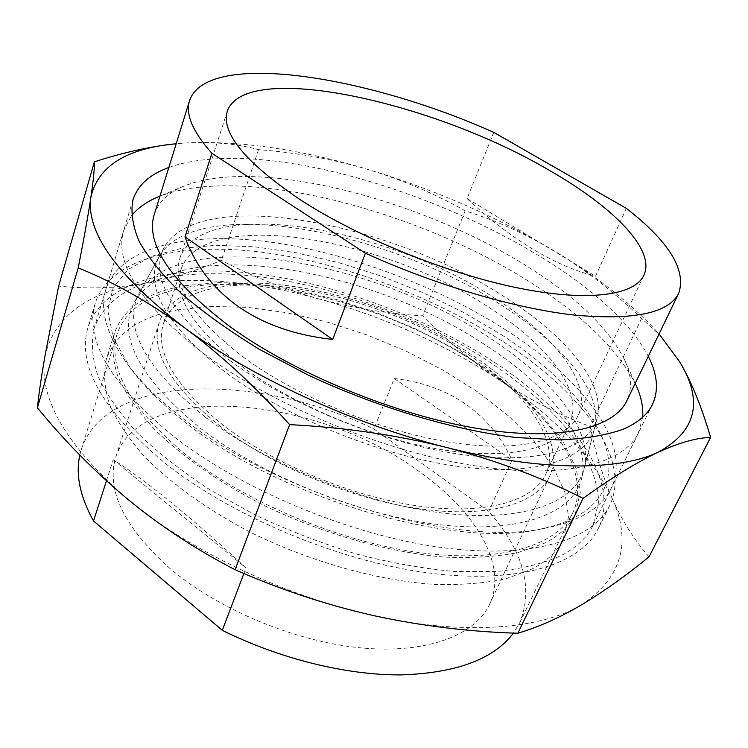 <?xml version="1.0" encoding="UTF-8"?>
<svg xmlns="http://www.w3.org/2000/svg" width="748" height="748" viewBox="0 0 748 748"><rect width="100%" height="100%" fill="white"/><g stroke="black" fill="none" stroke-linecap="round" stroke-linejoin="round"><path stroke-width="0.56" stroke-dasharray="3.74 2.81" d="M177.117 309.962L210.637 306.362L247.588 307.363L286.755 312.692L326.998 322.023L367.259 335.039L406.538 351.345L443.835 370.559L478.159 392.233L508.49 415.879L533.763 440.899L552.912 466.612L564.843 492.231L568.555 516.803L563.16 539.261C557.522 551.042 547.358 560.878 532.679 568.751L505.957 578.774C484.704 583.318 460.441 585.17 433.167 584.347C376.674 580.345 310.355 561.729 251.319 532.726C207.981 510.164 171.161 483.732 144.42 456.532C128.506 438.431 116.819 420.918 109.358 403.985C104.327 387.679 103.318 372.794 106.328 359.311C115.865 333.402 139.465 316.956 177.117 309.962M185.055 285.661L218.659 282.566L255.741 283.997L295.077 289.682L335.534 299.294L376.057 312.486L415.626 328.886L453.251 348.101L487.93 369.68L518.635 393.13L544.31 417.889L563.861 443.255L576.184 468.444L580.242 492.53L575.156 514.456C569.667 525.928 559.616 535.437 544.993 542.983L518.317 552.501C497.046 556.718 472.708 558.26 445.303 557.138C388.521 552.576 321.64 533.558 261.978 504.442C218.164 481.834 180.866 455.504 153.714 428.557C137.538 410.643 125.608 393.364 117.941 376.702C112.733 360.695 111.574 346.128 114.472 332.982C123.813 307.793 147.337 292.019 185.055 285.661M172.423 276.629C253.955 264.072 370.391 293.431 461.862 344.865C513.605 374.72 556.54 410.811 581.074 447.772C591.64 466.228 597.53 484.087 598.755 501.356L593.071 525.264C587.302 537.167 576.951 547.125 562.029 555.156C544.46 563.188 522.955 568.611 497.514 571.444L454.915 571.519C423.742 568.751 390.97 562.926 356.609 554.053C322.005 543.506 288.242 530.5 255.33 515.045L209.44 489.51C181.409 471.081 157.267 452.073 137.024 432.503C119.362 413.008 106.338 394.215 97.96 376.122C92.256 358.741 90.938 342.921 93.996 328.671C104.337 300.64 130.479 283.296 172.423 276.629M168.833 167.477C180.689 163.204 194.48 160.455 210.225 159.24C348.755 147.468 596.203 255.554 648.273 356.338M649.012 556.83C634.07 539.663 621.784 520.159 612.154 498.318C632.013 542.02 621.943 577.447 581.935 604.59C541.197 629.367 463.779 635.828 374.075 615.707C284.736 596.231 189.029 550.491 127.422 498.981C65.057 444.452 37.634 396.505 45.132 355.132C55.109 316.161 87.161 292.412 141.288 283.885C114.126 288.345 86.581 289.083 58.662 286.082M612.154 498.318C602.654 476.205 595.352 452.288 590.237 426.575C557.587 413.981 527.246 398.422 499.225 379.9C553.969 416.15 591.612 455.626 612.154 498.318M499.225 379.9C471.436 361.153 445.911 339.807 422.639 315.852C387.782 313.739 353.505 308.167 319.817 299.135C384.968 317.236 444.77 344.155 499.225 379.9M319.817 299.135C286.204 289.803 253.394 276.882 221.38 260.36C195.125 271.3 168.431 279.144 141.288 283.885C194.817 276.087 254.32 281.164 319.817 299.135M178.641 143.523L185.392 142.999C212.713 141.512 237.097 143.728 258.537 149.656C296.545 152.592 332.991 159.184 367.885 169.431C402.648 180.025 435.074 193.826 465.181 210.824C495.522 220.277 525.61 233.872 555.427 251.609C585.235 269.785 613.958 292.047 641.588 318.377L661.073 336.179M178.492 143.532L185.392 142.999C239.491 140.418 300.322 149.226 367.885 169.431C435.102 189.674 497.616 217.07 555.427 251.609C597.559 276.984 631.564 303.828 657.436 332.121L659.072 333.963M641.588 318.377L590.237 426.575M465.181 210.824L422.639 315.852M258.537 149.656L221.38 260.36M223.708 425.603C174.882 386.202 154.78 352.233 163.401 323.706C186.028 256.302 365.024 283.174 469.183 355.113C526.087 392.522 561.346 440.871 545.703 474.297C533.492 500.926 486.668 515.213 420.348 506.303C354.131 497.383 274.984 464.835 223.708 425.603M244.1 368.081C193.891 329.288 172.825 296.489 180.904 269.673C202.306 206.448 382.77 236.826 489.332 307.699C547.527 344.65 584.44 391.438 569.752 422.844C558.307 447.856 511.623 460.291 444.536 450.09C377.544 439.889 296.788 406.781 244.1 368.081M500.908 304.847C562.206 343.622 603.627 392.448 594.538 428.127C586.974 458.982 537.401 476.7 460.188 466.677C383.154 456.719 286.97 418.057 225.803 372.588C165.869 325.193 143.663 286.54 159.174 256.629C195.05 193.769 386.033 229.374 500.908 304.847M487.238 346.259C549.677 386.922 591.584 439.17 581.551 478.636C573.183 512.735 521.459 533.735 441.357 524.9C361.443 516.129 262.118 476.139 199.763 427.763C138.81 377.263 116.959 335.478 134.229 302.426C173.947 233.002 370.354 267.083 487.238 346.259M503.254 341.714C580.785 391.615 632.462 458.477 609.639 505.545C592.884 540.393 530.108 559.803 439.422 547.218C348.933 534.67 240.463 489.108 172.451 435.504C110.162 383.668 84.459 339.489 95.323 302.949C110.031 258.023 179.529 242.212 260.08 251.992C341.322 262.211 432.325 295.956 503.254 341.714M494.335 362.266C571.107 412.429 621.756 480.197 598.316 528.49C581.093 564.254 518.233 584.712 428.062 572.884C338.077 561.094 230.646 515.868 163.494 461.955C101.999 409.782 76.82 364.949 87.965 327.465C103.009 281.341 172.423 264.278 252.684 273.319C333.627 282.791 424.097 316.264 494.335 362.266M481.02 366.277C549.2 411.157 592.846 470.847 572.688 512.988C557.503 545.161 501.403 563.263 421.498 552.884C341.752 542.524 246.578 502.843 186.233 455.102C130.059 408.146 107.076 367.651 117.277 333.599C146.01 249.636 358.199 281.313 481.02 366.277M106.459 480.796L113.247 459.721C128.03 468.931 147.001 482.909 170.151 501.665C193.498 520.664 218.79 542.73 246.008 567.872L243.885 573.482M79.83 455.102L81.252 449.716C106.366 372.149 258.658 372.766 373.916 428.969L488.753 511.445C523.254 550.706 533.623 587.713 519.851 622.486L513.437 633.07M488.753 511.445L512.071 460.104C500.954 436.336 485.246 417.515 464.938 403.639C444.574 389.886 421.021 381.517 394.299 378.535L373.916 428.969M170.245 568.732C123.944 527.228 105.805 489.949 115.837 456.888C141.896 378.105 320.649 397.02 420.909 472.792C475.85 512.025 507.986 565.142 489.65 604.141C475.373 635.061 427.342 654.004 361.593 647.955C295.946 641.896 219.061 609.985 170.245 568.732M220.529 426.51C170.834 386.323 150.367 351.7 159.137 322.64C182.344 253.694 364.968 281.211 471.249 354.524C529.416 392.709 565.61 442.18 549.546 476.429C537.055 503.582 489.248 518.186 421.451 509.07C353.767 499.945 272.842 466.621 220.529 426.51M113.247 459.721L246.008 567.872M394.299 378.535L512.071 460.104M154.21 214.583C158.408 202.054 168.235 192.601 183.699 186.215C255.741 156.584 417.711 198.08 524.685 264.829C574.997 295.797 608.311 327.493 624.627 359.9C631.574 375.113 632.312 388.736 626.843 400.76M158.155 196.892C238.921 163.98 412.326 208.168 527.424 280.5C581.626 314.085 617.82 348.97 636.015 385.127M642.682 417.225L638.418 433.008C623.467 464.34 562.403 480.029 472.371 465.452C382.537 450.913 273.553 405.5 204.4 354.159C140.792 304.473 113.911 263.184 123.757 230.272L131.396 215.826M493.783 132.368L467.042 198.547C488.397 218.51 509.958 235.143 531.735 248.448C553.52 261.735 574.791 271 595.548 276.236L626.356 208.383M244.699 358.152C193.33 318.704 171.703 285.493 179.819 258.509C201.549 194.648 385.94 226.42 495.12 298.424C554.848 336.058 593.042 383.649 578.157 415.421C566.601 440.619 518.972 452.979 450.24 442.283C381.62 431.605 298.742 397.609 244.699 358.152M204.924 416.832C144.168 366.95 122.242 325.801 139.156 293.375C178.108 225.27 373.439 259.659 489.931 338.096C552.146 378.385 593.959 429.95 584.123 468.65C575.904 502.104 524.619 522.441 445.088 513.362C365.753 504.348 267.045 464.63 204.924 416.832M231.085 361.396C171.367 314.627 149.086 276.592 164.251 247.308C199.361 185.756 389.25 221.66 503.703 296.386C564.768 334.777 606.086 382.911 597.185 417.842C589.779 448.052 540.636 465.116 464.003 454.877C387.558 444.686 292.01 406.295 231.085 361.396M501.674 334.852C554.399 369.147 594.454 410.203 606.048 447.874C617.109 485.246 596.418 517.822 540.14 529.145C455.205 549.266 279.659 498.29 185.149 422.293C161.493 403.864 143.13 385.631 130.068 367.614L113.163 337.442L107.768 310.467L113.154 287.634L128.132 269.532L151.264 256.452L181.072 248.42L216.06 245.297L254.844 246.84L296.143 252.74L338.797 262.651L381.695 276.208L423.817 293.029L464.153 312.72L501.674 334.852M505.947 330.064C582.131 378.74 632.93 443.405 611.144 488.491C601.99 507.574 580.457 520.711 546.526 527.901C459.927 548.499 279.462 496.064 182.596 418.235C158.361 399.367 139.577 380.732 126.244 362.341C106.328 333.945 99.531 309.653 105.861 289.448C120.035 246.401 187.898 231.628 266.942 241.66C346.633 252.113 436.14 285.371 505.947 330.064M467.042 198.547L595.548 276.236M575.156 514.456L563.16 539.261M652.452 404.444L593.071 525.264M657.436 332.121L659.082 333.954M132.966 199.81L93.996 328.671M114.472 332.982L106.328 359.311M180.904 269.673L163.401 323.706M594.538 428.127L581.551 478.636M609.639 505.545L598.316 528.49M572.688 512.988L519.851 622.486M159.137 322.64L115.837 456.888M549.546 476.429L489.65 604.141M117.277 333.599L81.252 449.716M95.323 302.949L87.965 327.465M159.174 256.629L134.229 302.426M569.752 422.844L545.703 474.297M624.627 359.9L635.23 383.378M227.345 111.134L179.819 258.509M164.251 247.308L139.156 293.375M540.14 529.145L546.526 527.901M638.418 433.008L611.144 488.491M123.757 230.272L105.861 289.448M130.068 367.614L126.244 362.341M597.185 417.842L584.123 468.65M643.906 275.217L578.157 415.421M183.699 186.215L159.932 196.154"/><path stroke-width="1.12" d="M648.273 356.338C657.511 374.309 658.904 390.344 652.452 404.444C647.506 414.673 637.764 422.929 623.224 429.212C605.992 435.327 584.534 438.898 558.859 439.918L515.484 437.458C452.512 429.773 376.618 407.146 307.98 374.972L259.509 349.391C229.758 331.242 203.998 312.851 182.222 294.216C163.12 275.825 148.843 258.378 139.362 241.856C132.667 226.158 130.535 212.142 132.966 199.81C137.866 185.102 149.824 174.321 168.833 167.477M94.37 161.82L58.662 286.082L45.132 355.132C41.523 375.599 38.943 393.149 37.4 407.772C64.739 441.226 94.744 471.633 127.422 498.981C160.353 526.078 196.238 549.649 235.096 569.696C280.65 589.77 326.979 605.104 374.075 615.707C421.348 625.954 469.267 631.798 517.831 633.238C538.654 627.086 560.018 617.539 581.935 604.59C603.907 591.378 626.272 575.464 649.012 556.83L710.6 437.449C696.734 437.748 679.306 442.648 658.324 452.157C637.006 462.114 611.929 477.514 583.075 498.355C541.402 477.299 495.887 460.338 446.509 447.463C396.861 435.056 344.566 427.435 289.635 424.63C255.115 386.286 219.959 353.907 184.176 327.493C148.422 301.696 113.098 281.837 78.213 267.915C84.113 237.892 88.367 214.162 90.975 196.724C93.463 179.716 94.594 168.085 94.37 161.82C123.747 152.34 151.021 146.318 176.191 143.756C126.711 148.3 98.306 165.953 90.975 196.724C85.431 231.758 116.492 275.339 184.176 327.493C250.963 376.955 353.103 424.06 446.509 447.463C540.355 471.474 619.064 471.062 658.324 452.157C696.556 431.1 703.634 400.937 679.577 361.677C691.283 381.424 701.624 406.678 710.6 437.449M659.082 333.954L679.577 361.677L659.072 333.963M78.213 267.915L37.4 407.772M289.635 424.63L235.096 569.696M583.075 498.355L517.831 633.238M243.885 573.482L222.306 630.34C280.145 658.979 346.661 675.248 400.844 674.902C456.187 673.144 493.717 659.203 513.437 633.07M222.306 630.34L93.519 520.991C80.036 496.579 75.473 474.615 79.83 455.102M93.519 520.991L106.459 480.796M678.754 293.179L626.843 400.76C613.715 428.754 558.055 442.021 476.037 428.23C394.168 414.476 294.59 373.317 230.496 327.035C170.75 281.697 145.327 244.213 154.21 214.583L189.618 100.503C207.103 49.976 366.043 75.258 493.783 132.368L626.356 208.383C669.049 241.623 686.505 269.888 678.754 293.179C668.843 313.15 634.098 320.462 574.529 315.104C515.699 308.559 436.393 285.427 365.417 253.207L332.701 339.433C294.862 335.226 263.203 324.127 237.724 306.128C212.535 287.952 194.957 264.876 184.98 236.901L211.89 153.303C192.647 131.676 185.224 114.07 189.618 100.503M635.23 383.378L636.015 385.127C641.158 396.44 643.383 407.136 642.682 417.225M300.631 199.978C245.297 162.54 220.866 132.92 227.345 111.134C245.381 59.933 433.634 101.775 549.574 170.497C612.911 206.691 655.865 249.598 643.906 275.217C634.669 295.554 587.666 302.295 516.849 287.737C446.154 273.198 358.731 237.658 300.631 199.978M131.396 215.826C137.763 207.972 146.683 201.661 158.155 196.892L159.932 196.154M211.89 153.303L365.417 253.207M184.98 236.901L332.701 339.433"/></g></svg>
